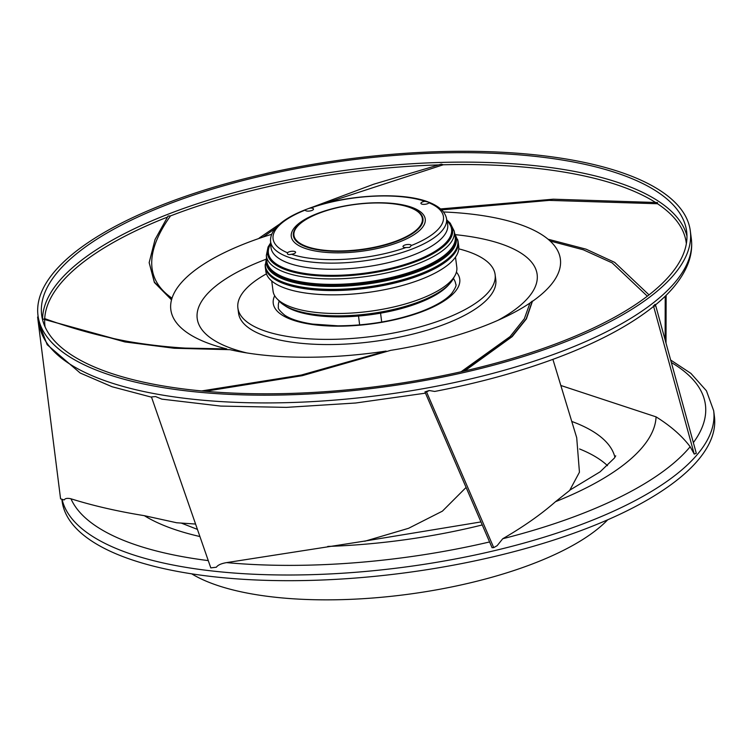 <?xml version="1.0" encoding="UTF-8"?>
<svg xmlns="http://www.w3.org/2000/svg" width="752" height="752" viewBox="0 0 752 752"><rect width="100%" height="100%" fill="white"/><g stroke="black" fill="none" stroke-linecap="round" stroke-linejoin="round"><path stroke-width="1.13" d="M149.159 262.645L154.386 282.479L171.522 299.86A196.404 68.864 172.6 0 1 172.02 298.187C143.247 278.39 147.195 248.668 170.507 215.909L168.072 216.059L155.044 239.54L149.159 262.645L154.386 282.122L171.494 299.503L172.02 298.187A196.404 68.864 -7.4 0 1 259.149 238.403A196.404 68.864 172.6 0 1 263.012 237.087L275.298 228.486M226.784 348.909C193.988 349.624 160.956 347.123 127.69 341.399C99.894 336.163 72.23 328.568 44.706 318.613L43.578 319.215L124.146 341.455L173.74 347.875L226.784 348.909A196.404 68.864 -7.4 0 1 208.257 343.269A196.404 68.864 -7.4 0 1 171.522 299.86L171.494 299.503M246.778 352.923A171.39 60.094 172.6 0 1 229.858 347.819A171.39 60.094 172.6 0 1 199.393 325.578A171.39 60.094 172.6 0 1 237.002 272.28A171.39 60.094 172.6 0 1 265.926 259.318M455.58 234.69A171.39 60.094 172.6 0 1 504.489 245.105A171.39 60.094 172.6 0 1 497.993 320.296M271.716 234.295A196.404 68.864 -7.4 0 0 263.012 237.087L259.196 238.055L279.669 224.068M464.68 370.952L512.215 336.605L526.409 318.886L532.388 301.392A196.404 68.864 -7.4 0 0 550.079 240.988A196.404 68.864 172.6 0 0 548.546 239.625A196.404 68.864 -7.4 0 0 522.969 225.562A196.404 68.864 -7.4 0 0 443.586 211.97M205.324 391.284L302.276 375.68L390.636 350.366A196.404 68.864 -7.4 0 0 506.763 316.225A196.404 68.864 -7.4 0 0 529.972 303.047L524.351 318.716L510.063 336.605L461.079 371.77M43.578 319.215L124.87 341.934L174.22 348.261L230.037 349.689A196.404 68.864 -7.4 0 0 237.265 351.231A196.404 68.864 -7.4 0 0 386.096 351.081L301.27 375.051L201.602 390.946M38.173 316.893L37.6 317.006L60.574 498.82L64.117 499.948C65.18 498.341 67.464 497.956 70.97 498.792C92.928 505.682 117.378 511.313 144.328 515.675L176.682 522.762L195.576 524.05M37.6 317.006L38.22 317.241M151.453 396.953L155.542 396.548L151.453 396.953L210.795 567.882L216.379 567.215C217.817 565.053 221.22 563.521 226.606 562.609L362.802 541.384L480.96 521.926M493.726 547.625L492.052 547.682L424.946 391.905L426.544 391.924L493.726 547.625L497.147 545.67L502.731 538.742C523.561 526.673 541.158 514.312 555.521 501.678L569.659 490.454L579.444 472.209L576.709 437.711L552.889 359.362M155.542 396.548L161.84 399.133L220.75 406.08L286.371 407.377L355.696 403.006L425.482 393.155M426.544 391.924L429.232 390.523L424.946 391.905M429.232 390.523L434.694 391.444C478.949 382.937 519.444 371.836 556.198 358.14C597.003 342.846 629.358 325.701 653.262 306.694L653.253 306.703M666.14 295.273L666.009 343.119M665.219 296.185L665.125 339.904M694.228 454.067L653.62 306.393L655.725 305.707L696.305 453.324L694.228 454.067L690.157 446.726A321.48 112.725 172.6 0 1 576.276 515.938A321.48 112.725 -7.4 0 1 575.054 516.398A321.48 112.725 172.6 0 1 502.731 538.742M655.725 305.707L654.983 304.353L653.262 306.694M555.521 501.678A271.453 95.175 -7.4 0 0 656.064 416.862L560.813 385.475M656.064 416.862C670.671 425.97 682.036 435.925 690.157 446.726M653.62 306.393L653.328 305.867M364.805 541.233L408.562 528.299L442.402 511.153L466.099 487.437M579.595 448.972A225.13 78.941 172.6 0 1 607.494 465.676M191.694 573.832A228.834 80.238 -7.4 0 0 529.69 564.987A228.834 80.238 -7.4 0 0 607.691 519.811M61.861 499.234L62.096 501.095A328.887 115.319 -7.4 0 0 247.173 579.538A328.887 115.319 -7.4 0 0 581.033 530.574A328.887 115.319 -7.4 0 0 714.4 416.373L713.667 410.695A328.887 115.319 172.6 0 1 581.54 524.426A328.887 115.319 172.6 0 1 580.29 524.896A328.887 115.319 172.6 0 1 251.488 574.124A328.887 115.319 172.6 0 1 62.059 499.3M171.371 201.395A328.887 115.319 172.6 0 1 505.231 152.43A328.887 115.319 172.6 0 1 690.308 230.873A328.887 115.319 172.6 0 1 556.941 345.074A328.887 115.319 172.6 0 1 223.081 394.029A328.887 115.319 172.6 0 1 38.004 315.586A328.887 115.319 172.6 0 1 171.371 201.395M554.769 344.266A325.184 114.022 -7.4 0 0 686.632 231.353A325.184 114.022 -7.4 0 0 503.643 153.793A325.184 114.022 -7.4 0 0 173.543 202.203A325.184 114.022 -7.4 0 0 41.68 315.116A325.184 114.022 -7.4 0 0 224.669 392.666A325.184 114.022 -7.4 0 0 554.769 344.266M440.728 208.924L553.246 199.195L657.492 202.551L657.502 203.736A323.332 113.373 172.6 0 1 686.35 243.676M312.089 207.289L373.65 184.231L441.292 164.133L443.229 164.782A323.332 113.373 172.6 0 1 655.453 202.41M649.023 294.878L614.666 262.363L586.071 249.175L548.546 239.333L550.079 240.988L583.232 249.767L612.166 262.89L647.34 296.185M441.744 209.874L549.195 200.38L657.502 203.736M322.787 204.027L443.229 164.782M203.717 391.134L301.411 375.511L386.096 351.081M463.683 371.178L511.802 336.586L526.221 318.735L532.294 301.11L529.972 303.047M458.776 248.856A129.701 45.477 172.6 0 1 495.126 274.593A129.701 45.477 172.6 0 1 442.533 319.628A129.701 45.477 172.6 0 1 310.867 338.936A129.701 45.477 172.6 0 1 237.886 308A129.701 45.477 172.6 0 1 266.452 273.841M237.886 308L238.553 313.17A129.701 45.477 -7.4 0 0 311.535 344.106A129.701 45.477 -7.4 0 0 443.201 324.789A129.701 45.477 -7.4 0 0 495.794 279.753L495.126 274.593M422.615 201.903A4.174 1.466 -7.4 0 0 420.923 203.35A4.174 1.466 -7.4 0 0 423.273 204.347A4.174 1.466 -7.4 0 0 427.503 203.726A4.174 1.466 -7.4 0 0 428.997 202.814A85.897 30.118 172.6 0 1 411.269 245.537A4.174 1.466 -7.4 0 0 411.269 245.472A4.174 1.466 -7.4 0 0 410.47 244.757A4.174 1.466 -7.4 0 0 405.76 244.776A4.174 1.466 -7.4 0 0 402.997 246.543A4.174 1.466 -7.4 0 0 403.786 247.258A4.174 1.466 -7.4 0 0 405.864 247.558A85.897 30.118 172.6 0 1 291.466 254.251A4.174 1.466 -7.4 0 0 293.9 253.687A4.174 1.466 -7.4 0 0 295.592 252.24A4.174 1.466 -7.4 0 0 293.242 251.253A4.174 1.466 -7.4 0 0 289.012 251.873A4.174 1.466 -7.4 0 0 287.518 252.775A85.897 30.118 172.6 0 1 305.246 210.062A4.174 1.466 -7.4 0 0 305.246 210.118A4.174 1.466 -7.4 0 0 306.045 210.833A4.174 1.466 -7.4 0 0 310.755 210.814A4.174 1.466 -7.4 0 0 313.518 209.047A4.174 1.466 -7.4 0 0 312.719 208.332A4.174 1.466 -7.4 0 0 310.651 208.041A85.897 30.118 172.6 0 1 425.04 201.339A4.174 1.466 -7.4 0 0 422.615 201.903M397.855 242.548A67.548 23.688 -7.4 0 0 412.378 207.552A67.548 23.688 -7.4 0 0 318.66 213.042A67.548 23.688 -7.4 0 0 304.137 248.038A67.548 23.688 -7.4 0 0 397.855 242.548M425.04 201.339L428.809 202.185L428.997 202.814M411.269 245.537L409.643 247.417L405.864 247.558M291.466 254.251C288.401 254.956 287.085 254.467 287.518 252.775L287.339 253.48M427.897 201.846C401.201 191.563 345.497 194.759 308.903 208.407L305.679 209.611C292.603 214.668 282.959 220.421 276.745 226.86C272.412 231.353 270.344 236.062 270.541 241.007L270.946 247.032A89.074 31.236 -7.4 0 0 320.286 268.896A89.074 31.236 -7.4 0 0 411.57 255.68A89.074 31.236 -7.4 0 0 447.581 224.096L446.434 218.155A88.708 31.105 172.6 0 1 410.573 249.617A88.708 31.105 172.6 0 1 319.675 262.777A88.708 31.105 172.6 0 1 270.541 241.007M308.903 208.407L310.651 208.041M278.155 299.869A90.447 31.716 -7.4 0 0 283.692 304.898L285.591 306.158A88.595 31.067 -7.4 0 0 417.492 303.394A88.595 31.067 -7.4 0 0 448.53 284.999L450.034 283.297A90.447 31.716 -7.4 0 0 454.114 277.018M283.692 304.898A90.447 31.716 -7.4 0 0 418.356 302.078A90.447 31.716 -7.4 0 0 450.034 283.297M271.735 281.004L273.051 291.09A92.646 32.486 -7.4 0 0 325.184 313.189A92.646 32.486 -7.4 0 0 419.231 299.399A92.646 32.486 -7.4 0 0 456.802 267.223L455.496 257.137M265.277 267.016L265.841 271.322A97.252 34.103 -7.4 0 0 320.568 294.511A97.252 34.103 -7.4 0 0 419.287 280.035A97.252 34.103 -7.4 0 0 458.72 246.271L458.165 241.965A97.252 34.103 172.6 0 1 418.732 275.73A97.252 34.103 172.6 0 1 320.004 290.216A97.252 34.103 172.6 0 1 265.277 267.016A97.252 34.103 172.6 0 1 265.23 264.384M457.545 239.409A97.252 34.103 172.6 0 1 458.165 241.965M418.629 275.702A97.093 34.047 -7.4 0 0 457.94 241.542L457.752 240.452A97.046 34.028 172.6 0 1 457.771 240.527A97.046 34.028 172.6 0 1 418.469 274.593A97.046 34.028 172.6 0 1 319.478 289.012A97.046 34.028 172.6 0 1 265.296 265.531A97.046 34.028 172.6 0 1 265.296 265.456L265.39 266.556A97.093 34.047 -7.4 0 0 319.506 290.122A97.093 34.047 -7.4 0 0 418.629 275.702M416.702 269.912A94.968 33.295 -7.4 0 0 455.139 236.448L454.217 231.108A94.743 33.22 172.6 0 1 415.865 264.488A94.743 33.22 172.6 0 1 319.074 278.55A94.743 33.22 172.6 0 1 266.33 255.511L266.8 260.906A94.968 33.295 -7.4 0 0 319.675 284.012A94.968 33.295 -7.4 0 0 416.702 269.912M319.873 212.891A65.339 22.908 172.6 0 1 414.85 209.488A65.339 22.908 172.6 0 1 396.473 241.43A65.339 22.908 172.6 0 1 317.485 249.758A65.339 22.908 172.6 0 1 298.864 224.557A65.339 22.908 172.6 0 1 319.873 212.891M438.425 164.914A323.332 113.373 172.6 0 0 177.228 213.361A323.332 113.373 -7.4 0 0 176.09 213.794A323.332 113.373 -7.4 0 0 170.507 215.909M44.706 318.613A323.332 113.373 172.6 0 1 167.339 217.14M144.328 515.675A271.453 95.175 -7.4 0 0 199.91 536.533M327.769 546.431A271.453 95.175 -7.4 0 0 482.258 524.943M489.58 541.948A321.48 112.725 172.6 0 1 226.606 562.609M208.266 560.607A321.48 112.725 172.6 0 1 70.97 498.792M151.528 397.178L112.086 386.754L80.182 373.011L47.169 344.698L39.01 323.332A328.887 115.319 -7.4 0 0 224.087 401.775A328.887 115.319 -7.4 0 0 557.946 352.81A328.887 115.319 -7.4 0 0 559.131 352.368A328.887 115.319 -7.4 0 0 691.314 238.619C692.376 247.135 691.21 255.68 687.826 264.243C682.073 278.466 671.104 292.161 654.926 305.35M614.92 457.282A225.13 78.941 -7.4 0 0 571.755 421.44M671.339 362.52A321.48 112.725 172.6 0 1 693.363 442.627M42.582 319.807A325.184 114.022 172.6 0 1 174.774 211.669A325.184 114.022 172.6 0 1 175.921 211.237A325.184 114.022 172.6 0 1 499.394 162.968A325.184 114.022 172.6 0 1 686.961 236.119M45.101 326.96A323.332 113.373 172.6 0 1 44.65 319.92M274.687 295.743A94.038 32.975 -7.4 0 0 316.893 325.071A94.038 32.975 -7.4 0 0 421.628 311.836A94.038 32.975 -7.4 0 0 456.408 272.139M279.199 301.129A89.403 31.349 -7.4 0 0 278.409 307.117C277.61 308.273 279.735 310.971 284.754 315.22C290.723 319.196 300.001 322.147 312.588 324.084L337.883 325.832C367.596 325.635 395.157 320.963 420.556 311.807C435.587 306.045 445.955 299.954 451.67 293.515C455.421 288.148 456.774 285.008 455.721 284.087A89.403 31.349 -7.4 0 0 453.418 278.503M454.697 233.919A95.833 33.605 172.6 0 1 417.435 271.839A95.833 33.605 172.6 0 1 314.101 285.666A95.833 33.605 172.6 0 1 266.575 258.359M266.593 258.575A95.636 33.53 172.6 0 0 314.825 285.328A95.636 33.53 172.6 0 0 417.275 271.472A95.636 33.53 -7.4 0 0 454.734 234.135M266.612 258.782A95.448 33.464 -7.4 0 0 315.567 284.961A95.448 33.464 -7.4 0 0 417.116 271.077A95.448 33.464 -7.4 0 0 454.772 234.342M266.631 258.942A95.344 33.436 172.6 0 0 316.056 284.745A95.344 33.436 172.6 0 0 417.031 270.833A95.344 33.436 -7.4 0 0 454.8 234.502M454.904 235.103A95.1 33.342 -7.4 0 1 416.815 270.25A95.1 33.342 172.6 0 1 317.523 284.237A95.1 33.342 172.6 0 1 266.678 259.543M270.682 243.112A93.333 32.721 -7.4 0 0 307.512 274.771A93.333 32.721 -7.4 0 0 414.766 262.034A93.333 32.721 -7.4 0 0 446.838 220.233M446.97 220.928A92.364 32.383 172.6 0 1 414.126 261.301A92.364 32.383 172.6 0 1 309.363 274.085A92.364 32.383 172.6 0 1 270.729 243.817M396.097 241.101A64.747 22.701 172.6 0 1 306.271 246.355A64.747 22.701 172.6 0 1 320.192 212.816A64.747 22.701 172.6 0 1 410.019 207.561A64.747 22.701 172.6 0 1 396.097 241.101M197.428 529.389L181.429 523.148M615.719 455.825L614.375 458.09L600.105 471.824L569.96 490.06M713.667 410.695L706.429 390.786L690.909 373.396L670.652 360.02M690.308 230.873L691.314 238.619M38.004 315.586L39.01 323.332M380.559 313.17L381.706 322.044M358.507 316.037L359.653 324.902M266.518 257.626L265.296 265.531M457.771 240.527L454.575 233.195M446.791 219.979L450.222 223.165L454.217 231.108M266.33 255.511L268.069 246.985L270.664 242.858M428.809 202.185C438.971 206.208 444.846 211.538 446.434 218.155M414.85 209.488C397.3 199.477 349.671 201.235 319.985 212.807C310.708 216.294 303.667 220.204 298.864 224.557"/></g></svg>
